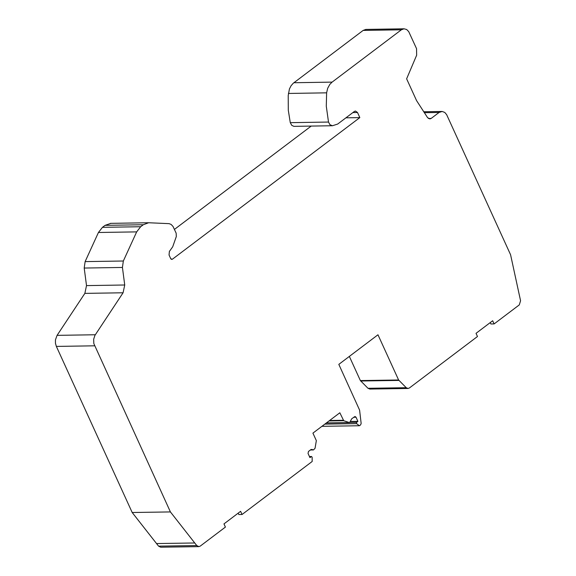 <?xml version="1.0" encoding="UTF-8"?>
<svg xmlns="http://www.w3.org/2000/svg" width="576" height="576" viewBox="0 0 576 576"><rect width="100%" height="100%" fill="white"/><g stroke="black" fill="none" stroke-linecap="round" stroke-linejoin="round"><path stroke-width="0.86" d="M351.036 421.452L357.905 421.351L356.573 422.359L356.58 423.634L359.446 425.743L360.619 424.858L361.152 423.432L359.597 410.119L338.818 364.37L377.971 334.778L398.606 379.987L406.231 387.706L408.067 388.469L409.399 387.972L477.482 336.506L476.028 333.331L492.66 320.753L494.114 323.928L519.286 304.898L520.567 300.758L510.588 254.772L446.659 114.682L444.787 112.442L442.188 111.463L439.078 112.457L424.31 112.694M170.41 511.927L194.753 542.981L156.535 543.557L132.192 512.51L170.41 511.927L93.823 343.555L93.658 339.257L94.918 335.383L123.077 292.781L124.733 284.998L122.429 267.451L123.343 261.007L136.663 231.883L140.666 226.728L143.302 224.741L148.637 222.746L169.099 223.654L171.079 224.395L173.009 226.426L176.155 233.172L176.314 236.527L172.692 246.838L169.38 251.438L169.049 254.988L170.762 258.739L172.303 259.286L359.834 117.605L345.924 117.828M328.507 122.047L329.969 124.733L332.482 125.741L293.897 126.353L291.744 125.345L290.282 122.666L328.507 122.047L326.29 106.243L326.621 92.837L327.658 88.322L329.81 84.406L332.107 82.116L401.364 29.794L404.028 28.8L406.67 29.513L408.708 31.601L416.556 48.672L416.65 55.217L406.627 78.826L416.563 100.606L427.565 117.619L429.84 118.922L431.172 118.426L439.078 112.457M290.282 122.666L288.302 110.282L288.216 95.537L289.433 88.942L291.082 85.73L293.27 83.225L363.139 30.42L365.803 29.426L404.028 28.8M332.482 125.741L337.68 124.056L354.384 111.442L355.45 111.038L357.502 112.5L352.879 112.579M171.223 259.308L172.303 259.286M174.434 229.406L311.198 126.086M194.753 542.981L196.776 545.558L198.886 546.624L200.218 546.127L225.418 527.076L223.963 523.901L240.61 511.308L242.064 514.49L312.178 461.484L312.134 457.236L311.544 456.502L309.938 457.61L308.052 453.478L308.455 451.469L311.148 449.431L313.466 449.935L315.05 448.294L316.346 440.626L312.919 433.123L339.84 412.776L343.721 420.718L329.033 420.948M357.905 421.351L356.018 417.218L354.996 416.484L351.763 418.723L349.589 422.626L343.721 420.718M359.834 117.605L357.502 112.5M94.579 345.816L56.362 346.414L55.454 343.318L55.44 339.854L57.082 335.354L84.859 293.378L86.515 285.602L84.204 268.049L85.126 261.605L98.438 232.488L102.449 227.333L105.084 225.346L110.894 223.351M407.952 388.476L369.842 389.059L367.999 388.296L360.374 380.578L349.351 356.414M198.763 546.624L160.661 547.2L158.558 546.134L156.535 543.557M56.362 346.414L132.192 512.51M490.241 322.582L490.874 323.978L494.114 323.928M238.19 513.144L238.824 514.541L242.064 514.49M321.919 426.319L359.446 425.743M326.621 92.837L288.396 93.456M332.107 82.116L293.882 82.735M401.364 29.794L363.139 30.42M143.302 224.741L105.084 225.346M140.666 226.728L102.449 227.333M136.663 231.883L98.438 232.488M123.343 261.007L85.126 261.605M122.429 267.451L84.204 268.049M124.733 284.998L86.515 285.602M123.077 292.781L84.859 293.378M95.299 334.757L57.082 335.354M406.231 387.706L367.999 388.296M398.894 380.412L360.67 381.002M398.606 379.987L360.374 380.578M431.172 118.426L428.371 118.476M196.776 545.558L158.558 546.134M329.638 420.487L343.267 420.278M349.099 422.554L326.441 422.899M356.018 417.218L353.714 417.254M350.194 422.46L356.573 422.359M324.828 424.123L356.58 423.634M309.492 456.631L311.278 456.602M311.011 449.532L312.394 449.51M148.637 222.746L110.419 223.358M423.691 111.751L441.742 111.463M349.589 422.626L326.333 422.986M309.449 456.538L311.544 456.502M310.414 449.986L313.466 449.935"/></g></svg>
